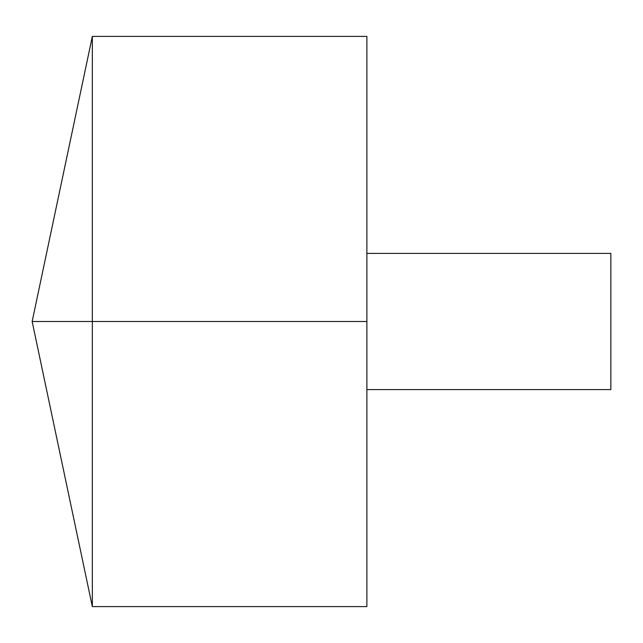 <?xml version="1.0" encoding="UTF-8"?>
<svg xmlns="http://www.w3.org/2000/svg" width="643" height="643" viewBox="0 0 643 643"><rect width="100%" height="100%" fill="white"/><g stroke="black" fill="none" stroke-linecap="round" stroke-linejoin="round"><path stroke-width="0.48" stroke-dasharray="3.21 2.41" d="M92.335 606.598L92.335 36.402M366.888 606.598L366.888 36.402M366.888 321.5L366.888 253.414L366.888 389.586L366.888 321.5L92.335 321.5M610.85 389.586L610.85 253.414"/><path stroke-width="0.96" d="M92.335 606.598L32.15 321.5L92.335 36.402L92.335 606.598L366.888 606.598L366.888 36.402L92.335 36.402M366.888 253.414L610.85 253.414L610.85 389.586L366.888 389.586M366.888 321.5L32.15 321.5L366.888 321.5"/></g></svg>
